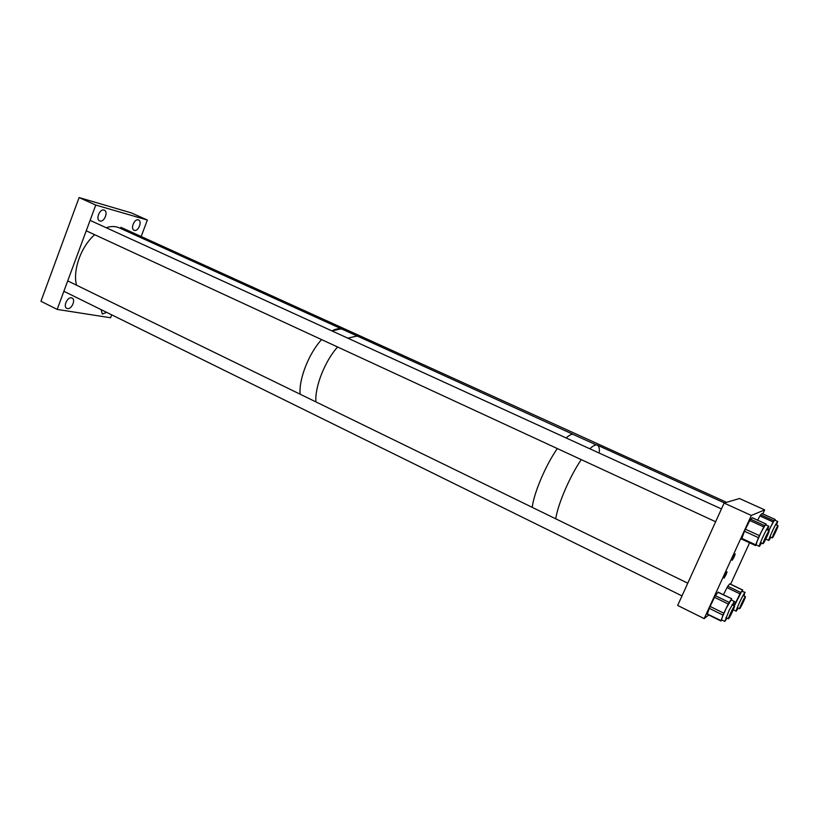 <?xml version="1.0" encoding="UTF-8"?>
<svg xmlns="http://www.w3.org/2000/svg" width="819" height="819" viewBox="0 0 819 819"><rect width="100%" height="100%" fill="white"/><g stroke="black" fill="none" stroke-linecap="round" stroke-linejoin="round"><path stroke-width="1.23" d="M67.475 308.589L66.81 308.374C62.92 306.777 67.312 296.836 71.458 297.86L72.082 298.065C75.972 299.662 71.652 309.541 67.475 308.589M106.603 312.346L102.334 314.056L101.136 309.654M134.377 230.374L134.07 230.262C130.201 228.839 134.418 218.489 138.298 219.912L138.575 220.004C142.445 221.437 138.278 231.726 134.377 230.374M99.979 220.997L99.631 220.874C95.424 219.308 99.805 208.538 104.033 210.063L104.341 210.176C108.538 211.752 104.218 222.451 99.979 220.997M95.762 205.057L147.359 220.035L131.378 212.909L79.095 197.563L40.95 301.269L57.166 309.408L95.762 205.057L79.095 197.563M111.691 314.854L110.596 317.772L57.166 309.408M147.359 220.035L141.165 236.517M744.051 595.997L744.717 592.731C742.72 595.096 735.227 611.343 736.209 611.179L738.328 608.056M723.423 594.717L727.753 586.209L740.755 592.475L741.707 591.277L734.356 605.896L734.971 604.187L733.834 603.634M740.755 592.475L739.977 593.877L726.965 587.592M734.377 601.627L735.8 602.323L739.977 593.877M735.8 602.323L734.971 604.187M727.753 586.209L729.811 583.804L742.731 590.018L742.403 591.052M745.147 592.362L741.707 591.277L742.638 590.089L729.719 583.875M776.699 525.092L777.579 521.519C776.105 522.583 767.782 540.601 768.836 540.438L770.976 537.274M777.774 521.427L774.508 520.126L775.183 519.522L762.09 513.595M775.04 520.198L775.183 519.522M760.585 514.741L773.832 520.741L774.508 520.126L771.078 526.033L773.126 521.949L759.868 515.939L762.028 513.564M773.832 520.741L773.126 521.949M767.946 529.627L769.021 530.118L771.078 526.033L768.877 530.61M757.698 520.208L759.868 515.939M767.761 530.098L768.621 526.32C766.901 527.661 758.21 546.539 759.377 546.386L761.68 543.038M768.867 526.197L765.376 524.846L766.154 524.109L752.292 517.792M752.282 517.741L766.205 524.078L765.98 524.887M750.552 519.185L764.577 525.583L765.376 524.846L761.619 531.265L763.81 526.893L749.774 520.485L752.221 517.762M764.577 525.583L763.81 526.893M745.362 529.166L759.418 535.636L761.619 531.265L757.114 541.277L758.486 537.694L744.451 531.224L749.774 520.485M759.418 535.636L758.486 537.694M741.666 539.076L744.451 531.224M741.779 538.37L755.732 544.84L757.114 541.277L756.142 544.881L759.377 546.386M756.224 544.922L755.538 545.577L755.732 544.84M733.189 605.333L734.315 601.463L729.238 610.175L724.805 621.426L727.098 618.13M734.315 601.463L731.132 599.918L726.033 608.609L728.255 604.033L714.485 597.307L715.386 595.689L718.099 592.127L731.766 598.771L717.935 592.27M731.766 598.771L731.387 600.04M715.386 595.689L729.156 602.395L731.613 598.914M729.156 602.395L728.255 604.033M710.053 606.418L723.812 613.185L726.033 608.609L722.041 617.864L722.993 615.089L709.244 608.322L714.485 597.307M723.812 613.185L722.993 615.089M707.534 614.117L721.089 620.628L722.041 617.864L721.631 619.86L724.805 621.426M721.089 620.628L721.815 619.952M707.432 613.871L709.244 608.322M106.153 227.713C111.046 226.075 115.428 226.126 119.318 227.866L342.782 329.453L340.939 328.869L331.941 330.907C336.189 328.614 339.803 328.122 342.782 329.453L343.54 329.842M342.782 329.453L358.527 336.609L356.726 336.046L347.87 338.186L356.818 336.066L358.527 336.609L572.962 434.285C571.212 434.183 568.949 435.411 566.154 437.96C568.877 435.473 571.099 434.244 572.829 434.285L596.416 444.952C594.768 444.901 592.598 446.181 589.895 448.802C593.171 445.649 595.648 444.43 597.327 445.157L724.467 502.958M321.58 339.588C308.824 353.419 298.72 379.269 300.123 394.205C298.72 379.269 308.824 353.419 321.58 339.588M337.602 347C324.918 360.984 314.701 386.977 315.909 401.894C314.701 386.977 324.918 360.984 337.602 347M599.375 451.832C599.508 448.116 598.822 445.894 597.327 445.157M581.244 459.633C569.942 476.115 557.872 504.197 555.732 518.816C557.872 504.197 569.942 476.115 581.244 459.633M557.329 448.577C545.874 464.803 533.988 492.68 532.207 507.35C533.988 492.68 545.874 464.803 557.329 448.577M726.064 574.631L724.037 578.163L725.04 575.307L727.067 571.775L726.064 574.631M734.213 556.807L732.217 560.309L733.23 557.401L735.237 553.9L734.213 556.807M708.722 614.956L704.156 618.611L751.33 515.448L764.68 509.889L739.465 498.515L724.098 503.071L751.33 515.448M730.609 584.193L749.59 542.813M762.837 513.902L764.68 509.889M704.156 618.611L677.671 605.446L724.098 503.071M76.515 285.186C72.553 270.26 81.091 246.406 94.697 234.715M745.372 596.631L745.372 596.631C746.048 596.611 740.141 609.07 739.649 608.691L739.639 608.691C738.963 608.732 744.932 596.15 745.372 596.631L743.028 595.495M778.05 525.716C778.562 526.044 772.716 538.421 772.307 537.878L772.297 537.868C771.733 537.643 777.63 525.133 778.03 525.696L775.634 524.61M734.541 605.988L734.551 605.988C735.288 605.978 729.053 619.133 728.47 618.795L728.449 618.795C727.692 618.826 734.008 605.538 734.541 605.988L732.032 604.76M769.154 530.743C769.758 531.06 763.523 544.256 763.052 543.673L763.042 543.662C762.387 543.458 768.683 530.118 769.143 530.732L769.154 530.743M736.209 611.179L733.281 609.756M768.836 540.438L765.806 539.045M762.069 513.554L775.224 519.502M741.604 539.107L755.538 545.577M707.36 614.281L721.007 621.027M737.295 607.544L739.639 608.691M769.911 536.783L772.307 537.878M120.884 227.313L726.576 502.334M67.711 280.897L687.765 583.179M63.872 291.277L681.992 595.904M725.941 617.557L728.449 618.795M86.241 230.804L715.632 521.744M760.482 542.485L763.052 543.673M90.1 220.372L721.447 508.937M766.564 529.555L769.143 530.732"/></g></svg>
